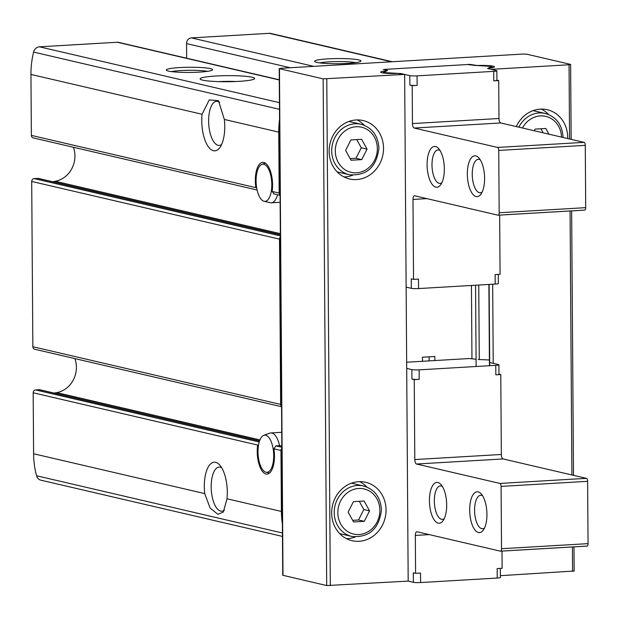 <?xml version="1.0" encoding="UTF-8"?>
<svg xmlns="http://www.w3.org/2000/svg" width="619" height="619" viewBox="0 0 619 619"><rect width="100%" height="100%" fill="white"/><g stroke="black" fill="none" stroke-linecap="round" stroke-linejoin="round"><path stroke-width="0.93" d="M569.047 64.763L491.176 69.336L487.625 68.508L488.553 68.129A13.633 1.517 179.6 0 0 494.457 66.829A13.633 1.517 179.6 0 0 477.218 65.49L469.898 64.384L383.378 69.467L387.494 70.427L386.573 70.814A13.633 1.517 179.6 0 0 380.67 72.106A13.633 1.517 179.6 0 0 397.909 73.452L404.648 74.419L323.149 78.868L279.455 68.701L280.778 68.291L523.055 54.054L526.676 54.178L570.37 64.345L569.047 64.763L569.565 138.981M493.227 363.322L492.678 284.214M573.906 571.035L500.384 575.685M516.3 126.586A29.991 27.035 -76.9 0 1 547.304 109.733A29.991 27.035 -76.9 0 1 567.7 137.348A29.991 27.035 -76.9 0 1 567.685 138.54M386.047 509.894A29.991 27.035 -76.9 0 1 352.056 540.704A29.991 27.035 -76.9 0 1 332.527 505.359A29.991 27.035 -76.9 0 1 365.651 482.278A29.991 27.035 -76.9 0 1 386.047 509.894M500.33 568.381L500.392 577.473A5.455 0.611 179.6 0 1 497.243 578.053L420.603 582.549A5.455 0.611 179.6 0 1 413.36 582.309L408.184 581.102L326.693 585.551L282.736 575.26L279.2 68.577M408.184 581.102L404.648 74.419M383.525 148.173A29.991 27.035 -76.9 0 1 349.526 178.976A29.991 27.035 -76.9 0 1 329.997 143.639A29.991 27.035 -76.9 0 1 363.129 120.558A29.991 27.035 -76.9 0 1 383.525 148.173M274.116 193.879L272.128 191.433A20.45 8.558 -93.4 0 0 262.75 162.348A20.45 8.558 -93.4 0 0 255.864 187.642L31.376 135.391A2.724 2.461 103.1 0 0 33.233 137.905L257.117 190.018M281.838 446.175L279.587 445.649L275.873 445.866L273.923 448.837A20.45 8.558 -93.4 0 1 267.044 474.131A20.45 8.558 -93.4 0 1 257.666 445.053L33.171 392.794L33.596 453.758A81.801 73.731 103.1 0 0 36.567 475.763A6.817 6.144 103.1 0 0 40.955 480.205L282.465 536.425M279.556 119.467A81.801 73.731 103.1 0 0 278.751 132.11L279.177 193.074A2.724 2.461 103.1 0 0 280.082 195.101M52.7 181.738L55.277 181.274A24.536 22.122 103.1 0 0 73.398 147.252M259.222 441.989L35.623 389.939A2.724 2.461 103.1 0 0 33.171 392.794M281.854 448.342A2.724 2.461 103.1 0 0 280.972 450.477L281.397 511.441A81.801 73.731 103.1 0 0 282.38 523.976M35.623 389.939L39.337 389.722A2.724 2.461 103.1 0 1 39.972 389.777L259.57 440.89M281.738 432.302L270.82 432.944A20.45 8.558 -93.4 0 1 279.587 445.649L281.838 446.075M54.17 393.08L56.755 392.624A24.536 22.122 103.1 0 0 74.868 358.594M279.277 79.766L118.562 42.355A5.455 4.913 103.1 0 0 117.285 42.247L39.515 46.82A6.817 6.144 103.1 0 0 33.604 52.089A81.801 73.731 103.1 0 0 30.95 74.427L31.376 135.391M186.652 58.201L186.543 43.601A5.455 4.913 103.1 0 1 191.457 37.891L269.219 33.325A6.817 6.144 103.1 0 1 270.812 33.457L392.299 61.738M280.368 235.909L34.153 178.597A2.724 2.461 103.1 0 0 31.701 181.452L32.853 346.733A2.724 2.461 103.1 0 0 34.703 349.248L281.56 406.706M34.153 178.597L37.86 178.38A2.724 2.461 103.1 0 1 38.494 178.434L280.361 234.733M280.376 236.992A2.724 2.461 103.1 0 0 279.502 239.135L280.655 404.416A2.724 2.461 103.1 0 0 281.56 406.451M226.987 498.775A27.267 11.405 -93.4 0 0 219.637 464.946A27.267 11.405 -93.4 0 0 207.969 467.5A27.267 11.405 -93.4 0 0 204.719 493.591L210.081 508.006L217.873 514.319L223.343 512.052L226.987 498.775L281.397 511.441M252.111 77.236A27.267 3.041 179.6 0 1 254.486 78.837A27.267 3.041 179.6 0 1 227.413 81.723A27.267 3.041 179.6 0 1 200.301 79.217A27.267 3.041 179.6 0 1 220.008 75.812A27.267 3.041 179.6 0 1 252.111 77.236M210.46 68.616A23.174 2.584 179.6 0 1 212.472 69.986A23.174 2.584 179.6 0 1 189.46 72.438A23.174 2.584 179.6 0 1 166.418 70.303A23.174 2.584 179.6 0 1 183.17 67.409A23.174 2.584 179.6 0 1 210.46 68.616M219.668 102.274A22.098 9.246 -93.4 0 0 216.642 101.292A22.098 9.246 -93.4 0 0 208.649 122.531A22.098 9.246 -93.4 0 0 218.089 145.31A22.098 9.246 -93.4 0 0 219.234 145.411A22.098 9.246 -93.4 0 0 221.594 144.506M278.751 132.11L224.341 119.444L218.453 100.665L209.23 99.914L202.073 114.26L30.95 74.427M358.788 59.904A23.174 2.584 179.6 0 1 360.807 61.273A23.174 2.584 179.6 0 1 337.796 63.726A23.174 2.584 179.6 0 1 314.746 61.59A23.174 2.584 179.6 0 1 331.498 58.697A23.174 2.584 179.6 0 1 358.788 59.904M224.341 119.444A27.267 11.405 86.6 0 1 219.923 147.477A27.267 11.405 86.6 0 1 213.447 150.719A27.267 11.405 86.6 0 1 202.073 114.26M221.648 467.701A22.098 9.246 -93.4 0 0 219.196 467.074A22.098 9.246 -93.4 0 0 211.203 488.321A22.098 9.246 -93.4 0 0 220.65 511.101A22.098 9.246 -93.4 0 0 221.788 511.193A22.098 9.246 -93.4 0 0 224.465 510.048M218.592 81.623A22.098 2.461 179.6 0 1 236.226 81.499M319.791 62.89A20.45 2.283 179.6 0 1 337.781 61.567A20.45 2.283 179.6 0 1 355.786 62.643M171.455 71.611A20.45 2.283 179.6 0 1 189.445 70.287A20.45 2.283 179.6 0 1 207.45 71.355M471.957 358.509L471.446 285.46M422.514 361.272L422.483 357.209L434.84 356.482L434.871 360.544M265.969 472.227A18.624 7.792 -93.4 0 0 273.621 453.255A18.624 7.792 -93.4 0 0 263.802 435.327A18.624 7.792 -93.4 0 0 258.835 443.467A18.624 7.792 -93.4 0 0 265.969 472.22A18.624 7.792 -93.4 0 0 265.969 472.227L269.528 473.055M270.82 432.944A20.45 8.558 -93.4 0 0 269.776 433.161L263.802 435.327M264.081 201.268A18.624 7.792 -93.4 0 0 271.726 182.303A18.624 7.792 -93.4 0 0 261.907 164.375A18.624 7.792 -93.4 0 0 257.063 189.785A18.624 7.792 -93.4 0 0 264.073 201.268A18.624 7.792 -93.4 0 0 264.081 201.268L270.271 202.723A20.45 8.558 -93.4 0 0 271.331 202.815A20.45 8.558 -93.4 0 0 277.552 194.768M429.106 356.823L429.137 360.885M355.221 536.959A29.991 27.035 -76.9 0 1 346.47 538.662M359.74 481.644A29.991 27.035 -76.9 0 1 366.843 487.037M351.832 536.449C369.156 537.787 379.029 528.959 381.443 509.971C380.608 497.32 374.65 489.327 363.577 485.992A25.905 23.352 -76.9 0 0 334.964 505.932A25.905 23.352 -76.9 0 0 351.832 536.449L341.479 534.042A25.905 23.352 -76.9 0 1 339.591 533.508M351.298 483.23A25.905 23.352 -76.9 0 1 353.225 483.586L363.577 485.992M353.434 501.645L348.149 512.122L353.573 521.964L364.274 521.337L369.558 510.861L364.134 501.019L353.434 501.645M352.691 175.239A29.991 27.035 -76.9 0 1 343.947 176.933M357.217 119.924A29.991 27.035 -76.9 0 1 364.312 125.309M349.309 174.728C366.634 176.067 376.499 167.238 378.921 148.243C378.085 135.592 372.127 127.599 361.055 124.272A25.905 23.352 -76.9 0 0 332.442 144.204A25.905 23.352 -76.9 0 0 349.309 174.728L338.957 172.322A25.905 23.352 -76.9 0 1 337.069 171.788M348.768 121.51A25.905 23.352 -76.9 0 1 350.702 121.866L361.055 124.272M350.903 139.925L345.626 150.394L351.05 160.244L361.751 159.617L367.036 149.14L361.612 139.29L350.903 139.925M541.393 109.106A29.991 27.035 -76.9 0 1 548.496 114.492M532.944 110.685A25.905 23.352 -76.9 0 1 534.878 111.041L545.231 113.455A25.905 23.352 -76.9 0 0 518.846 127.174M548.929 134.176L545.788 128.473L535.087 129.1L534.251 130.756M352.675 520.339L358.525 519.999L364.274 521.337M358.525 519.999L363.81 509.522L369.558 510.861M363.81 509.522L359.283 501.297M543.18 132.837L540.936 128.76M350.153 158.619L356.002 158.278L361.751 159.617M356.002 158.278L361.287 147.802L367.036 149.14M361.287 147.802L356.753 139.577M420.603 582.549L420.541 573.07L415.597 573.356L413.291 572.823L413.36 582.309M502.001 551.096L502.117 568.273L497.173 568.567L497.243 578.053M498.976 374.124L500.771 374.541L495.827 374.835A5.455 0.611 179.6 0 0 498.976 374.263L498.914 364.777A5.455 0.611 179.6 0 1 495.757 365.349L419.117 369.853A5.455 0.611 179.6 0 1 411.875 369.605L406.698 368.406M406.66 362.208L469.481 358.517L475.531 359.206M490.225 362.626L498.403 364.521A5.455 0.611 179.6 0 1 498.914 364.777M500.771 374.541L501.328 454.478L414.8 459.561A4.093 1.71 86.6 0 0 416.556 464.026L499.92 483.431A2.724 1.137 86.6 0 1 501.088 486.402L501.522 548.728A2.724 1.137 86.6 0 1 500.531 551.181A2.724 1.137 86.6 0 1 500.392 551.165L417.028 531.76A4.093 1.71 86.6 0 0 416.811 531.744A4.093 1.71 86.6 0 0 415.326 535.427L415.597 573.356M500.67 551.15L586.92 546.082A2.724 1.137 86.6 0 0 587.06 546.097A2.724 1.137 86.6 0 0 588.05 543.644L587.617 481.327A2.724 1.137 86.6 0 0 586.448 478.348L503.077 458.942A4.093 1.71 86.6 0 1 501.328 454.478M478.17 491.888A20.45 8.558 86.6 0 1 481.18 493.861A20.45 8.558 86.6 0 1 486.851 511.712A20.45 8.558 86.6 0 1 483.307 530.104A20.45 8.558 86.6 0 1 470.115 516.316A20.45 8.558 86.6 0 1 478.17 491.888M437.919 482.526A20.45 8.558 86.6 0 1 440.929 484.491A20.45 8.558 86.6 0 1 446.601 502.342A20.45 8.558 86.6 0 1 443.065 520.734A20.45 8.558 86.6 0 1 429.865 506.953A20.45 8.558 86.6 0 1 437.919 482.526M419.117 369.853L419.187 379.339A5.455 0.611 179.6 0 1 411.945 379.091L414.243 379.625L414.8 459.561M419.187 379.339L414.243 379.625M484.507 528.007A16.759 7.01 86.6 0 1 482.634 528.75A16.759 7.01 86.6 0 1 474.649 512.431A16.759 7.01 86.6 0 1 480.669 495.285A16.759 7.01 86.6 0 1 481.536 495.362A16.759 7.01 86.6 0 1 482.611 495.804M444.256 518.637A16.759 7.01 86.6 0 1 442.392 519.38A16.759 7.01 86.6 0 1 434.406 503.061A16.759 7.01 86.6 0 1 440.426 485.915A16.759 7.01 86.6 0 1 441.293 485.992A16.759 7.01 86.6 0 1 442.368 486.433M478.17 359.477L489.412 359.987M493.707 71.363L493.769 80.849A5.455 0.611 -0.4 0 0 496.925 80.277L496.856 70.79A5.455 0.611 -0.4 0 0 496.353 70.543L488.174 68.639A5.455 0.611 -0.4 0 1 487.664 68.384A5.455 0.611 -0.4 0 1 487.849 68.222L492.066 66.411L476.112 65.49A5.455 0.611 -0.4 0 1 473.481 65.219L467.43 64.531L385.846 69.32L384.267 69.607L386.952 70.303A5.455 0.611 -0.4 0 1 387.463 70.551A5.455 0.611 -0.4 0 1 387.277 70.713L383.06 72.531L399.007 73.444A5.455 0.611 -0.4 0 1 401.646 73.723L409.824 75.626A5.455 0.611 -0.4 0 0 417.067 75.866L493.707 71.363A5.455 0.611 -0.4 0 0 496.856 70.79M493.769 80.849L498.713 80.563L496.925 80.145M409.886 85.105A5.455 0.611 -0.4 0 0 417.136 85.352L412.192 85.639L409.886 85.105L409.824 75.626M406.134 287.115L411.31 288.322L411.24 278.836L413.538 279.378L418.483 279.084L418.552 288.57L495.192 284.067A5.455 0.611 -0.4 0 0 498.341 283.494L498.28 274.395M435.861 187.186A20.45 8.558 -93.4 0 0 440.713 184.748A20.45 8.558 -93.4 0 0 444.256 166.364A20.45 8.558 -93.4 0 0 438.585 148.514A20.45 8.558 -93.4 0 0 427.203 161.288A20.45 8.558 -93.4 0 0 435.861 187.186M476.104 196.556A20.45 8.558 -93.4 0 0 480.963 194.118A20.45 8.558 -93.4 0 0 484.507 175.726A20.45 8.558 -93.4 0 0 478.835 157.884A20.45 8.558 -93.4 0 0 467.446 170.658A20.45 8.558 -93.4 0 0 476.104 196.556M413.538 279.378L412.981 199.442L426.901 198.622M412.192 85.639L412.455 123.576A4.093 1.71 -93.4 0 0 414.204 128.04L497.575 147.446A2.724 1.137 -93.4 0 1 498.744 150.425L499.177 212.743A2.724 1.137 -93.4 0 1 498.187 215.195A2.724 1.137 -93.4 0 1 498.047 215.188L414.684 195.782A4.093 1.71 -93.4 0 0 414.467 195.759A4.093 1.71 -93.4 0 0 412.981 199.442M412.455 123.576L498.984 118.492L498.713 80.563M498.984 118.492A4.093 1.71 -93.4 0 0 500.732 122.957L584.104 142.362A2.724 1.137 -93.4 0 1 585.272 145.341L585.706 207.659A2.724 1.137 -93.4 0 1 584.715 210.112A2.724 1.137 -93.4 0 1 584.576 210.104L498.326 215.172M495.192 284.067L495.123 274.581L500.067 274.294L499.657 215.11M480.267 159.826A16.759 7.01 -93.4 0 0 478.325 159.3A16.759 7.01 -93.4 0 0 472.258 175.417A16.759 7.01 -93.4 0 0 479.423 192.695A16.759 7.01 -93.4 0 0 480.29 192.764A16.759 7.01 -93.4 0 0 482.162 192.022M440.024 150.456A16.759 7.01 -93.4 0 0 438.074 149.93A16.759 7.01 -93.4 0 0 432.008 166.047A16.759 7.01 -93.4 0 0 439.173 183.325A16.759 7.01 -93.4 0 0 440.039 183.402A16.759 7.01 -93.4 0 0 441.912 182.651M411.31 288.322A5.455 0.611 -0.4 0 0 418.552 288.57M572.583 571.445L572.413 546.956M571.91 474.966L570.068 210.978M330.314 585.675L326.778 78.992M279.177 193.074L272.128 191.433M280.353 233.665L55.277 181.274M280.972 450.477L273.923 448.837M281.846 447.251L275.873 445.866M259.539 440.983L39.337 389.722M259.941 439.916L56.755 392.624M279.502 239.135L31.701 181.452M280.655 404.416L32.853 346.733M204.719 493.591L33.596 453.758M279.285 79.959L117.285 42.247M279.44 102.661L39.515 46.82M279.486 109.323L33.604 52.089M282.442 532.998L36.567 475.763M313.725 66.349L191.457 37.891M391.494 61.784L269.219 33.325M290.218 67.734L186.543 43.601M326.693 585.551L323.149 78.868M282.991 575.384L279.455 68.701M489.706 365.705L489.134 284.423M479.268 359.531L478.75 285.034M476.127 366.502L475.554 285.22M280.361 234.825L37.86 178.38M379.865 510.257A23.174 20.891 -76.9 0 1 348.489 532.054A23.174 20.891 -76.9 0 1 348.211 492.159A23.174 20.891 -76.9 0 1 379.865 510.257M377.342 148.537A23.174 20.891 -76.9 0 1 345.959 170.333A23.174 20.891 -76.9 0 1 345.681 130.439A23.174 20.891 -76.9 0 1 377.342 148.537M522.475 128.017A23.174 20.891 -76.9 0 1 545.765 116.372A23.174 20.891 -76.9 0 1 561.51 137.108M411.875 369.605L411.945 379.091M429.246 534.607L415.326 535.427M495.757 365.349L495.827 374.835M503.077 458.942L416.556 464.026M586.448 478.348L499.92 483.431M587.617 481.327L501.088 486.402M588.05 543.644L501.522 548.728M417.067 75.866L417.136 85.352M499.177 212.743L585.706 207.659M498.744 150.425L585.272 145.341M497.575 147.446L584.104 142.362M414.204 128.04L500.732 122.957M491.973 66.488L491.981 67.726M280.09 195.364L273.497 193.832M574.161 571.159L573.991 546.863M573.496 475.33L571.646 210.886M571.151 139.352L570.625 64.477M489.451 365.721L488.886 284.438M261.907 164.375L265.35 163.122M280.136 202.297L271.331 202.815M563.097 137.472L563.097 137.426C562.261 124.775 556.303 116.782 545.231 113.455M587.06 546.097L500.531 551.181M498.187 215.195L584.715 210.112M492.066 66.411L492.074 67.711M383.06 72.531L383.06 72.949"/></g></svg>
